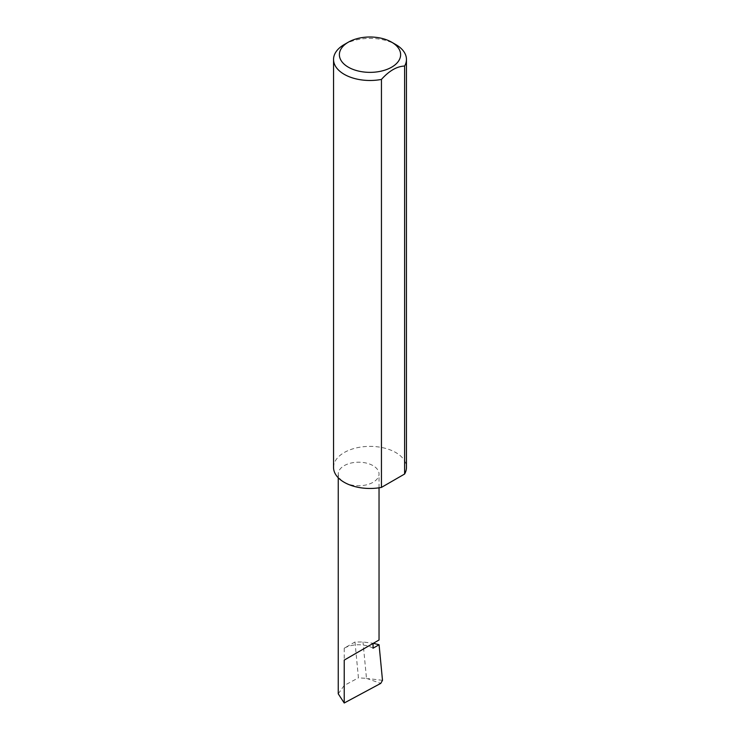 <?xml version="1.0" encoding="UTF-8"?>
<svg xmlns="http://www.w3.org/2000/svg" width="740" height="740" viewBox="0 0 740 740"><rect width="100%" height="100%" fill="white"/><g stroke="black" fill="none" stroke-linecap="round" stroke-linejoin="round"><path stroke-width="0.56" stroke-dasharray="3.7 2.78" d="M344.22 482.304A20.396 11.775 0 0 0 366.448 484.857A20.396 11.775 0 0 0 379.037 473.979A20.396 11.775 0 0 0 373.062 465.654A20.396 11.775 0 0 0 350.843 463.101A20.396 11.775 0 0 0 338.245 473.979A20.396 11.775 0 0 0 344.22 482.304M344.22 44.557A36.454 21.044 180 0 1 395.78 44.557M333.546 467.421A36.454 21.044 180 0 1 356.051 447.978A36.454 21.044 180 0 1 395.78 452.538A36.454 21.044 180 0 1 406.454 467.421M373.062 648.212A20.396 11.775 0 0 0 368.335 646.177A20.396 11.775 0 0 0 344.22 648.212L354.987 641.996L362.989 641.978L373.339 643.291M354.987 641.996L358.438 677.84L366.485 678.367L362.989 641.978M366.485 678.367L380.758 683.381M338.245 693.815L344.22 685.471L358.438 677.84M382.497 680.328L368.437 678.626M344.22 648.212L344.22 685.471M379.037 487.808L379.037 473.979M338.245 477.763L338.245 473.979"/><path stroke-width="1.11" d="M373.339 643.291L379.074 644.744L373.062 648.212L373.062 643.449L379.037 639.998L379.037 487.808M373.062 643.449C377.863 640.683 383.542 637.399 373.062 643.449L344.22 660.099L373.062 643.449M348.346 67.183A30.618 17.677 0 0 0 391.654 67.183A30.618 17.677 0 0 0 391.654 42.18L395.78 44.557A36.454 21.044 180 0 1 406.454 59.441A36.454 21.044 180 0 1 404.614 66.045C396.899 66.341 389.175 70.8 381.442 79.421A36.454 21.044 180 0 1 344.22 74.324A36.454 21.044 180 0 1 333.546 59.441A36.454 21.044 180 0 1 344.22 44.557L348.346 42.18A30.618 17.677 0 0 0 348.346 67.183M381.442 79.421L381.442 487.401A36.454 21.044 180 0 1 344.22 482.304A36.454 21.044 180 0 1 333.546 467.421L333.546 59.441M379.074 644.744L382.497 680.328L380.758 683.381L344.22 703L338.245 693.815L338.245 477.763M344.22 703L344.22 660.099M404.614 66.045L404.614 474.026A36.454 21.044 180 0 0 406.454 467.421L406.454 59.441M381.442 487.401L404.614 474.026M395.78 44.557L391.654 42.18A30.618 17.677 0 0 0 348.346 42.18"/></g></svg>
